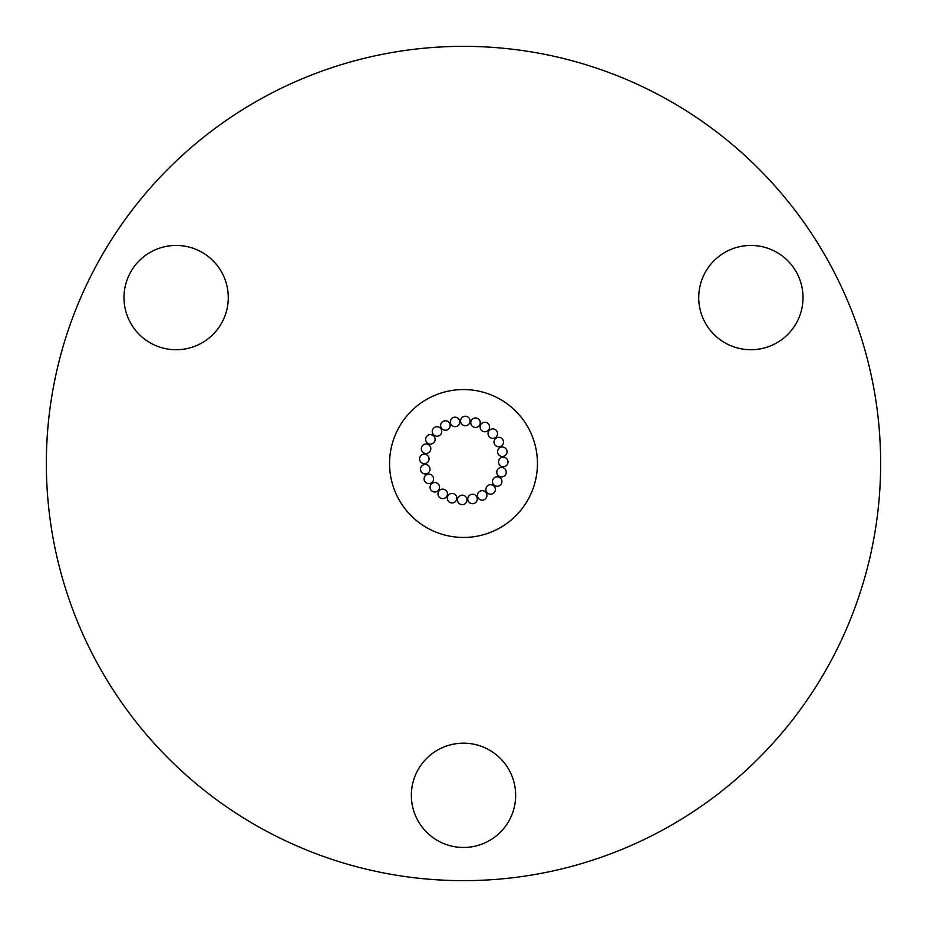<?xml version="1.0" encoding="UTF-8"?>
<svg xmlns="http://www.w3.org/2000/svg" width="927" height="927" viewBox="0 0 927 927"><rect width="100%" height="100%" fill="white"/><g stroke="black" fill="none" stroke-linecap="round" stroke-linejoin="round"><path stroke-width="1.39" d="M477.266 498.981A4.739 4.739 0 0 0 472.515 494.242A4.739 4.739 0 0 0 467.776 498.981A4.739 4.739 0 0 0 472.515 503.72A4.739 4.739 0 0 0 477.266 498.981M486.93 495.412A4.739 4.739 0 0 0 482.191 490.673A4.739 4.739 0 0 0 477.451 495.412A4.739 4.739 0 0 0 482.191 500.151A4.739 4.739 0 0 0 486.93 495.412M495.354 489.456A4.739 4.739 0 0 0 490.615 484.717A4.739 4.739 0 0 0 485.875 489.456A4.739 4.739 0 0 0 490.615 494.195A4.739 4.739 0 0 0 495.354 489.456M501.947 481.53A4.739 4.739 0 0 0 497.208 476.791A4.739 4.739 0 0 0 492.469 481.53A4.739 4.739 0 0 0 497.208 486.269A4.739 4.739 0 0 0 501.947 481.53M506.269 472.167A4.739 4.739 0 0 0 501.519 467.417A4.739 4.739 0 0 0 496.779 472.167A4.739 4.739 0 0 0 501.519 476.907A4.739 4.739 0 0 0 506.269 472.167M508.008 461.994A4.739 4.739 0 0 0 503.268 457.254A4.739 4.739 0 0 0 498.529 461.994A4.739 4.739 0 0 0 503.268 466.733A4.739 4.739 0 0 0 508.008 461.994M507.057 451.727A4.739 4.739 0 0 0 502.318 446.988A4.739 4.739 0 0 0 497.579 451.727A4.739 4.739 0 0 0 502.318 456.466A4.739 4.739 0 0 0 507.057 451.727M503.488 442.052A4.739 4.739 0 0 0 498.749 437.312A4.739 4.739 0 0 0 494.01 442.052A4.739 4.739 0 0 0 498.749 446.791A4.739 4.739 0 0 0 503.488 442.052M497.532 433.639A4.739 4.739 0 0 0 492.793 428.888A4.739 4.739 0 0 0 488.054 433.639A4.739 4.739 0 0 0 492.793 438.378A4.739 4.739 0 0 0 497.532 433.639M489.607 427.046A4.739 4.739 0 0 0 484.867 422.295A4.739 4.739 0 0 0 480.128 427.046A4.739 4.739 0 0 0 484.867 431.785A4.739 4.739 0 0 0 489.607 427.046M480.244 422.724A4.739 4.739 0 0 0 475.505 417.984A4.739 4.739 0 0 0 470.765 422.724A4.739 4.739 0 0 0 475.505 427.463A4.739 4.739 0 0 0 480.244 422.724M470.082 420.985A4.739 4.739 0 0 0 465.331 416.235A4.739 4.739 0 0 0 460.592 420.985A4.739 4.739 0 0 0 465.331 425.725A4.739 4.739 0 0 0 470.082 420.985M459.804 421.924A4.739 4.739 0 0 0 455.064 417.185A4.739 4.739 0 0 0 450.325 421.924A4.739 4.739 0 0 0 455.064 426.663A4.739 4.739 0 0 0 459.804 421.924M450.128 425.493A4.739 4.739 0 0 0 445.389 420.754A4.739 4.739 0 0 0 440.649 425.493A4.739 4.739 0 0 0 445.389 430.244A4.739 4.739 0 0 0 450.128 425.493M441.715 431.449A4.739 4.739 0 0 0 436.976 426.71A4.739 4.739 0 0 0 432.225 431.449A4.739 4.739 0 0 0 436.976 436.188A4.739 4.739 0 0 0 441.715 431.449M435.122 439.386A4.739 4.739 0 0 0 430.383 434.647A4.739 4.739 0 0 0 425.632 439.386A4.739 4.739 0 0 0 430.383 444.126A4.739 4.739 0 0 0 435.122 439.386M430.8 448.749A4.739 4.739 0 0 0 426.061 444.01A4.739 4.739 0 0 0 421.322 448.749A4.739 4.739 0 0 0 426.061 453.488A4.739 4.739 0 0 0 430.8 448.749M429.062 458.911A4.739 4.739 0 0 0 424.323 454.172A4.739 4.739 0 0 0 419.583 458.911A4.739 4.739 0 0 0 424.323 463.651A4.739 4.739 0 0 0 429.062 458.911M430.001 469.178A4.739 4.739 0 0 0 425.261 464.439A4.739 4.739 0 0 0 420.522 469.178A4.739 4.739 0 0 0 425.261 473.929A4.739 4.739 0 0 0 430.001 469.178M433.581 478.853A4.739 4.739 0 0 0 428.83 474.114A4.739 4.739 0 0 0 424.091 478.853A4.739 4.739 0 0 0 428.83 483.593A4.739 4.739 0 0 0 433.581 478.853M439.525 487.278A4.739 4.739 0 0 0 434.786 482.538A4.739 4.739 0 0 0 430.047 487.278A4.739 4.739 0 0 0 434.786 492.017A4.739 4.739 0 0 0 439.525 487.278M447.463 493.871A4.739 4.739 0 0 0 442.724 489.132A4.739 4.739 0 0 0 437.984 493.871A4.739 4.739 0 0 0 442.724 498.61A4.739 4.739 0 0 0 447.463 493.871M456.826 498.181A4.739 4.739 0 0 0 452.086 493.442A4.739 4.739 0 0 0 447.347 498.181A4.739 4.739 0 0 0 452.086 502.932A4.739 4.739 0 0 0 456.826 498.181M466.988 499.931A4.739 4.739 0 0 0 462.249 495.192A4.739 4.739 0 0 0 457.509 499.931A4.739 4.739 0 0 0 462.249 504.67A4.739 4.739 0 0 0 466.988 499.931M537.451 463.5A73.951 73.951 0 0 0 463.5 389.549A73.951 73.951 0 0 0 389.549 463.5A73.951 73.951 0 0 0 463.5 537.451A73.951 73.951 0 0 0 537.451 463.5M698.726 297.59A52.144 52.144 0 0 0 750.87 349.734A52.144 52.144 0 0 0 803.014 297.59A52.144 52.144 0 0 0 750.87 245.446A52.144 52.144 0 0 0 698.726 297.59M123.986 297.59A52.144 52.144 0 0 0 176.13 349.734A52.144 52.144 0 0 0 228.274 297.59A52.144 52.144 0 0 0 176.13 245.446A52.144 52.144 0 0 0 123.986 297.59M411.356 795.32A52.144 52.144 0 0 0 463.5 847.463A52.144 52.144 0 0 0 515.644 795.32A52.144 52.144 0 0 0 463.5 743.176A52.144 52.144 0 0 0 411.356 795.32M880.65 463.5A417.15 417.15 0 0 0 463.5 46.35A417.15 417.15 0 0 0 46.35 463.5A417.15 417.15 0 0 0 463.5 880.65A417.15 417.15 0 0 0 880.65 463.5"/></g></svg>
